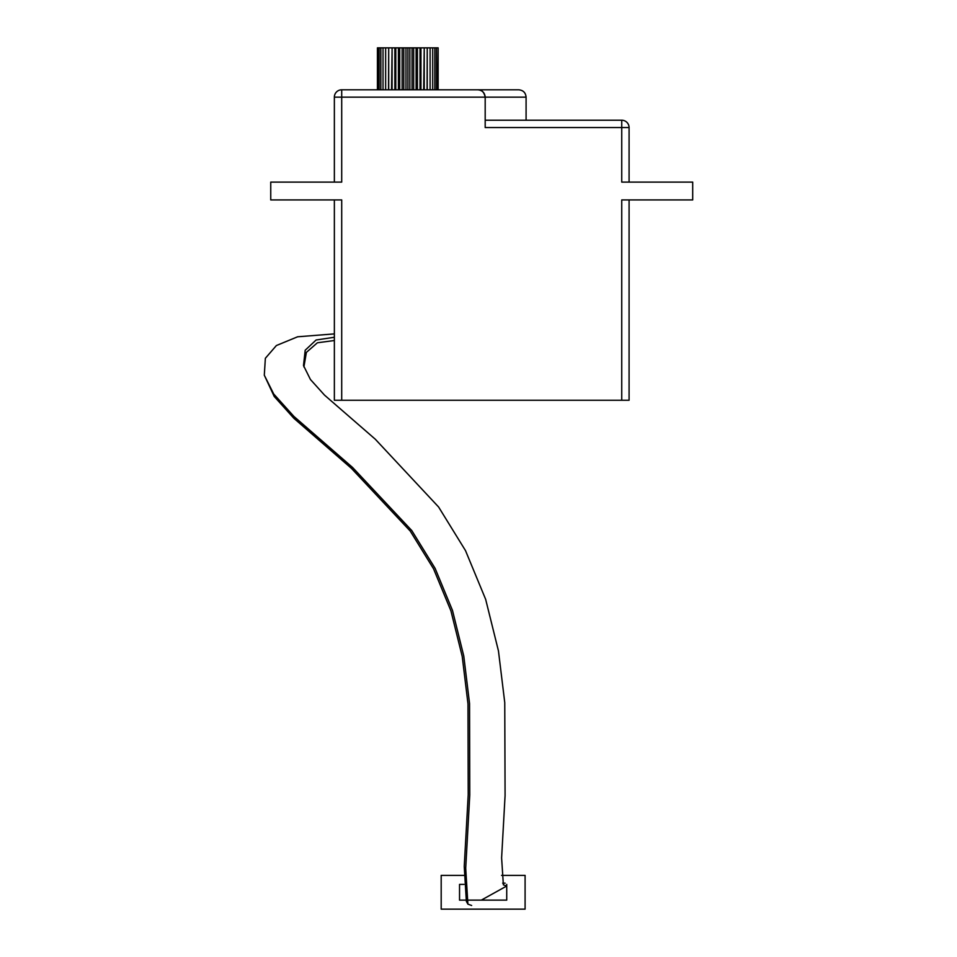 <?xml version="1.0" encoding="UTF-8"?>
<svg xmlns="http://www.w3.org/2000/svg" width="957" height="957" viewBox="0 0 957 957"><rect width="100%" height="100%" fill="white"/><g stroke="black" fill="none" stroke-linecap="round" stroke-linejoin="round"><path stroke-width="1.44" d="M466.585 900.13L506.732 900.13L506.732 884.4M463.978 884.4L459.539 884.4L459.539 900.13L465.832 900.13M463.989 875.38L441.189 875.38L441.189 909.15L525.094 909.15L525.094 875.38L501.576 875.38M303.895 366.938L306.384 352.379L317.377 342.785L334.364 340.525L334.364 400.253L334.364 199.929L334.364 337.259L316.109 339.998L305.199 350.226L303.501 365.526L310.427 379.486L324.519 395.121L375.264 439.191L438.605 507.007L465.509 550.622L485.666 599.369L498.453 650.916L504.758 702.605L505.081 795.578L501.612 857.927L503.37 884.866L506.708 886.026M502.676 883.132L505.14 883.191M334.364 333.897L297.627 336.792L276.382 345.537L265.364 358.277L264.299 375.192L274.216 396.461L293.871 418.293L351.41 468.344L410.254 531.075L433.557 568.817L450.926 610.865L462.219 656.442L467.985 703.85L468.212 794.717L464.241 866.408L466.358 901.315L467.889 904.126L471.645 905.489M264.311 375.216L273.702 393.985L293.895 416.415L352.583 467.471L411.773 530.549L435.1 568.35L452.482 610.399L463.774 656.012L469.552 703.503L469.767 794.98L465.712 868.202L467.889 904.126M334.364 400.253L621.739 400.253L621.739 199.929L692.701 199.929L692.701 182.105L621.739 182.105L621.739 127.556L629.084 127.556A7.345 7.345 0 0 0 621.739 120.223L621.739 127.556L485.187 127.556L485.187 97.147C484.063 92.028 481.61 89.587 477.842 89.802L518.742 89.802L438.139 89.802L438.139 47.85L437.588 89.802M436.488 89.802L436.488 47.85L437.588 47.85M434.849 89.802L434.849 47.85L436.488 47.85M432.708 89.802L432.708 47.85L434.849 47.85M430.112 89.802L430.112 47.85L432.708 47.85M427.229 89.802L427.229 47.85L430.112 47.85M427.085 89.802L427.229 47.85M424.238 89.802L424.238 47.85L427.085 47.85M423.7 89.802L424.238 47.85M420.948 89.802L420.948 47.85L423.7 47.85M420.027 89.802L420.027 47.85L420.948 47.85M417.408 89.802L417.408 47.85L420.027 47.85M416.128 89.802L416.128 47.85L417.408 47.85M413.675 89.802L413.675 47.85L416.128 47.85M412.06 89.802L412.06 47.85L413.675 47.85M409.847 89.802L409.847 47.85L412.06 47.85M407.921 89.802L407.921 47.85L409.847 47.85M405.971 89.802L405.971 47.85L407.921 47.85M403.782 89.802L403.782 47.85L405.971 47.85M402.143 89.802L402.143 47.85L403.782 47.85M399.715 89.802L399.715 47.85L402.143 47.85M398.411 89.802L398.411 47.85L399.715 47.85M395.791 89.802L395.791 47.85L398.411 47.85M394.846 89.802L394.846 47.85L395.791 47.85M392.095 89.802L392.095 47.85L394.846 47.85M391.533 89.802L392.095 47.85M388.698 89.802L388.698 47.85L391.533 47.85M388.518 89.802L388.698 47.85M385.647 89.802L385.647 47.85L388.518 47.85M383.015 89.802L383.015 47.85L385.647 47.85M380.838 89.802L380.838 47.85L383.015 47.85M379.163 89.802L379.163 47.85L380.838 47.85M378.027 89.802L378.027 47.85L379.163 47.85M334.364 97.147L341.709 97.147L341.709 89.802A7.345 7.345 0 0 0 334.364 97.147L334.364 182.105L334.364 97.147A7.345 7.345 0 0 1 341.709 89.802L377.429 89.802L378.027 47.85M377.429 47.85L377.429 89.802M621.739 400.253L629.084 400.253L629.084 199.929L629.084 400.253M341.709 400.253L341.709 199.929L270.747 199.929L270.747 182.105L341.709 182.105L341.709 97.147L526.087 97.147C525.656 92.685 523.204 90.233 518.742 89.802M629.084 127.556L629.084 182.105L629.084 127.556M621.739 120.223L485.187 120.223M341.709 89.802L477.842 89.802C482.292 90.245 484.744 92.697 485.187 97.147M481.299 900.13L506.612 886.074M526.087 120.223L526.087 97.147"/></g></svg>
